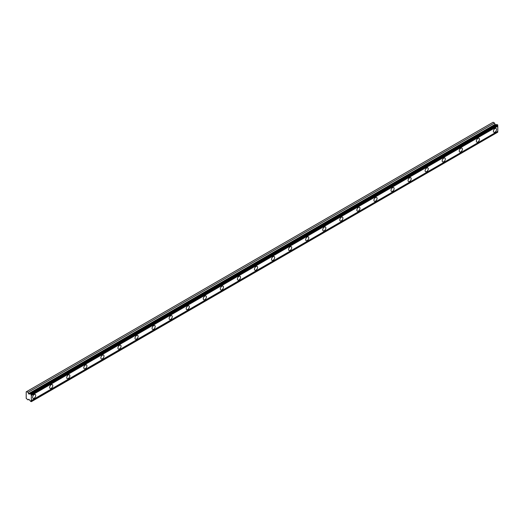 <?xml version="1.0" encoding="UTF-8"?>
<svg xmlns="http://www.w3.org/2000/svg" width="524" height="524" viewBox="0 0 524 524"><rect width="100%" height="100%" fill="white"/><g stroke="black" fill="none" stroke-linecap="round" stroke-linejoin="round"><path stroke-width="0.79" d="M30.674 393.891L497.158 124.574L497.8 125.275A0.832 0.478 60 0 0 497.8 126.186L31.322 395.509A0.832 0.478 60 0 1 31.322 394.598L30.674 393.891A0.832 0.478 60 0 1 30.556 394.022A0.832 0.478 60 0 1 30.143 393.976A0.832 0.478 60 0 1 30.091 393.943L28.761 394.009L27.988 392.338L26.652 391.572L26.2 391.834L26.2 398.338L27.988 399.897L28.905 399.249L30.091 400.722A0.832 0.478 60 0 1 30.674 401.45L31.322 401.489A0.832 0.478 60 0 1 31.322 400.578L31.322 395.509M496.87 124.738A0.832 0.478 60 0 1 496.628 124.66A0.832 0.478 60 0 1 496.569 124.627L495.246 124.692L494.466 123.022L493.136 122.249L26.652 391.572M494.957 132.172A2.214 1.277 120 0 0 496.398 130.221A2.214 1.277 120 0 0 496.064 128.446A2.214 1.277 120 0 0 494.957 128.557A2.214 1.277 120 0 0 493.51 130.509A2.214 1.277 120 0 0 493.85 132.277A2.214 1.277 120 0 0 494.957 132.172M34.165 398.207A2.214 1.277 120 0 0 35.612 396.255A2.214 1.277 120 0 0 35.272 394.487A2.214 1.277 120 0 0 34.165 394.592A2.214 1.277 120 0 0 32.717 396.544A2.214 1.277 120 0 0 33.058 398.319A2.214 1.277 120 0 0 34.165 398.207M51.228 388.356A2.214 1.277 120 0 0 52.675 386.404A2.214 1.277 120 0 0 52.335 384.629A2.214 1.277 120 0 0 51.228 384.74A2.214 1.277 120 0 0 49.787 386.692A2.214 1.277 120 0 0 50.127 388.461A2.214 1.277 120 0 0 51.228 388.356M68.297 378.498A2.214 1.277 120 0 0 69.744 376.553A2.214 1.277 120 0 0 69.404 374.778A2.214 1.277 120 0 0 68.297 374.889A2.214 1.277 120 0 0 66.849 376.835A2.214 1.277 120 0 0 67.19 378.61A2.214 1.277 120 0 0 68.297 378.498M85.366 368.647A2.214 1.277 120 0 0 86.807 366.695A2.214 1.277 120 0 0 86.467 364.927A2.214 1.277 120 0 0 85.366 365.031A2.214 1.277 120 0 0 83.919 366.983A2.214 1.277 120 0 0 84.259 368.758A2.214 1.277 120 0 0 85.366 368.647M102.429 358.796A2.214 1.277 120 0 0 103.876 356.844A2.214 1.277 120 0 0 103.536 355.069A2.214 1.277 120 0 0 102.429 355.18A2.214 1.277 120 0 0 100.981 357.132A2.214 1.277 120 0 0 101.322 358.901A2.214 1.277 120 0 0 102.429 358.796M119.498 348.938A2.214 1.277 120 0 0 120.939 346.993A2.214 1.277 120 0 0 120.605 345.218A2.214 1.277 120 0 0 119.498 345.329A2.214 1.277 120 0 0 118.051 347.274A2.214 1.277 120 0 0 118.391 349.05A2.214 1.277 120 0 0 119.498 348.938M136.561 339.087A2.214 1.277 120 0 0 138.008 337.135A2.214 1.277 120 0 0 137.668 335.367A2.214 1.277 120 0 0 136.561 335.471A2.214 1.277 120 0 0 135.12 337.423A2.214 1.277 120 0 0 135.454 339.198A2.214 1.277 120 0 0 136.561 339.087M153.63 329.236A2.214 1.277 120 0 0 155.071 327.284A2.214 1.277 120 0 0 154.737 325.509A2.214 1.277 120 0 0 153.63 325.62A2.214 1.277 120 0 0 152.183 327.572A2.214 1.277 120 0 0 152.523 329.341A2.214 1.277 120 0 0 153.63 329.236M170.693 319.378A2.214 1.277 120 0 0 172.141 317.433A2.214 1.277 120 0 0 171.8 315.658A2.214 1.277 120 0 0 170.693 315.769A2.214 1.277 120 0 0 169.252 317.714A2.214 1.277 120 0 0 169.586 319.489A2.214 1.277 120 0 0 170.693 319.378M187.762 309.527A2.214 1.277 120 0 0 189.21 307.575A2.214 1.277 120 0 0 188.869 305.806A2.214 1.277 120 0 0 187.762 305.918A2.214 1.277 120 0 0 186.315 307.863A2.214 1.277 120 0 0 186.655 309.638A2.214 1.277 120 0 0 187.762 309.527M204.825 299.676A2.214 1.277 120 0 0 206.273 297.724A2.214 1.277 120 0 0 205.932 295.955A2.214 1.277 120 0 0 204.825 296.06A2.214 1.277 120 0 0 203.384 298.012A2.214 1.277 120 0 0 203.725 299.787A2.214 1.277 120 0 0 204.825 299.676M221.894 289.824A2.214 1.277 120 0 0 223.342 287.873A2.214 1.277 120 0 0 223.001 286.097A2.214 1.277 120 0 0 221.894 286.209A2.214 1.277 120 0 0 220.447 288.161A2.214 1.277 120 0 0 220.787 289.929A2.214 1.277 120 0 0 221.894 289.824M238.964 279.967A2.214 1.277 120 0 0 240.405 278.021A2.214 1.277 120 0 0 240.064 276.246A2.214 1.277 120 0 0 238.964 276.358A2.214 1.277 120 0 0 237.516 278.303A2.214 1.277 120 0 0 237.857 280.078A2.214 1.277 120 0 0 238.964 279.967M256.026 270.115A2.214 1.277 120 0 0 257.474 268.164A2.214 1.277 120 0 0 257.133 266.395A2.214 1.277 120 0 0 256.026 266.5A2.214 1.277 120 0 0 254.579 268.452A2.214 1.277 120 0 0 254.919 270.227A2.214 1.277 120 0 0 256.026 270.115M273.096 260.264A2.214 1.277 120 0 0 274.537 258.312A2.214 1.277 120 0 0 274.196 256.537A2.214 1.277 120 0 0 273.096 256.649A2.214 1.277 120 0 0 271.648 258.601A2.214 1.277 120 0 0 271.989 260.369A2.214 1.277 120 0 0 273.096 260.264M290.158 250.407A2.214 1.277 120 0 0 291.606 248.461A2.214 1.277 120 0 0 291.265 246.686A2.214 1.277 120 0 0 290.158 246.797A2.214 1.277 120 0 0 288.711 248.743A2.214 1.277 120 0 0 289.052 250.518A2.214 1.277 120 0 0 290.158 250.407M307.228 240.555A2.214 1.277 120 0 0 308.669 238.603A2.214 1.277 120 0 0 308.335 236.835A2.214 1.277 120 0 0 307.228 236.94A2.214 1.277 120 0 0 305.78 238.892A2.214 1.277 120 0 0 306.121 240.667A2.214 1.277 120 0 0 307.228 240.555M324.291 230.704A2.214 1.277 120 0 0 325.738 228.752A2.214 1.277 120 0 0 325.397 226.977A2.214 1.277 120 0 0 324.291 227.089A2.214 1.277 120 0 0 322.849 229.04A2.214 1.277 120 0 0 323.184 230.809A2.214 1.277 120 0 0 324.291 230.704M341.36 220.846A2.214 1.277 120 0 0 342.801 218.901A2.214 1.277 120 0 0 342.467 217.126A2.214 1.277 120 0 0 341.36 217.237A2.214 1.277 120 0 0 339.912 219.183A2.214 1.277 120 0 0 340.253 220.958A2.214 1.277 120 0 0 341.36 220.846M358.423 210.995A2.214 1.277 120 0 0 359.87 209.043A2.214 1.277 120 0 0 359.529 207.275A2.214 1.277 120 0 0 358.423 207.386A2.214 1.277 120 0 0 356.982 209.331A2.214 1.277 120 0 0 357.316 211.107A2.214 1.277 120 0 0 358.423 210.995M375.492 201.144A2.214 1.277 120 0 0 376.939 199.192A2.214 1.277 120 0 0 376.599 197.424A2.214 1.277 120 0 0 375.492 197.528A2.214 1.277 120 0 0 374.044 199.48A2.214 1.277 120 0 0 374.385 201.255A2.214 1.277 120 0 0 375.492 201.144M392.555 191.293A2.214 1.277 120 0 0 394.002 189.341A2.214 1.277 120 0 0 393.662 187.566A2.214 1.277 120 0 0 392.555 187.677A2.214 1.277 120 0 0 391.114 189.629A2.214 1.277 120 0 0 391.454 191.398A2.214 1.277 120 0 0 392.555 191.293M409.624 181.435A2.214 1.277 120 0 0 411.071 179.49A2.214 1.277 120 0 0 410.731 177.715A2.214 1.277 120 0 0 409.624 177.826A2.214 1.277 120 0 0 408.176 179.771A2.214 1.277 120 0 0 408.517 181.546A2.214 1.277 120 0 0 409.624 181.435M426.693 171.584A2.214 1.277 120 0 0 428.134 169.632A2.214 1.277 120 0 0 427.794 167.863A2.214 1.277 120 0 0 426.693 167.968A2.214 1.277 120 0 0 425.246 169.92A2.214 1.277 120 0 0 425.586 171.695A2.214 1.277 120 0 0 426.693 171.584M443.756 161.733A2.214 1.277 120 0 0 445.204 159.781A2.214 1.277 120 0 0 444.863 158.006A2.214 1.277 120 0 0 443.756 158.117A2.214 1.277 120 0 0 442.308 160.069A2.214 1.277 120 0 0 442.649 161.837A2.214 1.277 120 0 0 443.756 161.733M460.825 151.875A2.214 1.277 120 0 0 462.266 149.93A2.214 1.277 120 0 0 461.932 148.154A2.214 1.277 120 0 0 460.825 148.266A2.214 1.277 120 0 0 459.378 150.211A2.214 1.277 120 0 0 459.718 151.986A2.214 1.277 120 0 0 460.825 151.875M477.888 142.024A2.214 1.277 120 0 0 479.336 140.072A2.214 1.277 120 0 0 478.995 138.303A2.214 1.277 120 0 0 477.888 138.408A2.214 1.277 120 0 0 476.447 140.36A2.214 1.277 120 0 0 476.781 142.135A2.214 1.277 120 0 0 477.888 142.024M31.322 401.679L497.8 132.166A0.832 0.478 60 0 1 497.8 131.255L497.8 126.186M497.676 124.876L31.198 394.192M31.322 394.598L497.8 125.275M497.8 131.255L31.322 400.578M497.8 132.166L31.322 401.489M28.971 399.327L27.988 399.897M494.466 123.022L27.988 392.338M496.569 124.627L30.091 393.943M497.8 125.085L31.322 394.408M28.905 394.048L495.383 124.732M494.997 124.385L28.519 393.707"/></g></svg>
